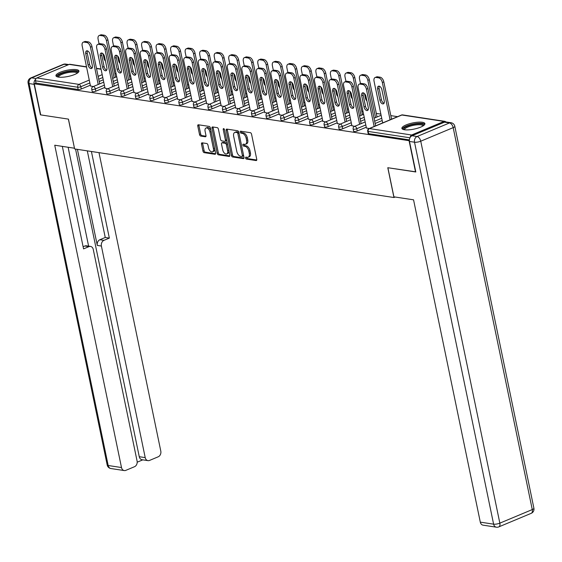 <?xml version="1.0" encoding="UTF-8"?>
<svg xmlns="http://www.w3.org/2000/svg" width="562" height="562" viewBox="0 0 562 562"><rect width="100%" height="100%" fill="white"/><g stroke="black" fill="none" stroke-linecap="round" stroke-linejoin="round"><path stroke-width="0.84" d="M245.573 158.006A1.033 0.583 -112.7 0 0 246.409 159.081L256.124 160.556A1.475 0.836 -112.7 0 0 256.405 160.528A1.475 0.836 -112.7 0 0 256.75 159.299L251.551 134.213A1.475 0.836 -112.7 0 0 250.35 132.681L240.641 131.206A1.033 0.583 -112.7 0 0 240.445 131.227A1.033 0.583 -112.7 0 0 240.199 132.084A1.033 0.583 -112.7 0 0 241.042 133.159L242.299 133.349A4.728 2.669 -112.7 0 1 246.149 138.252L246.578 140.345A4.728 2.669 -112.7 0 1 245.482 144.258A4.728 2.669 -112.7 0 1 244.582 144.357L243.325 144.167A1.033 0.583 -112.7 0 0 243.128 144.188A1.033 0.583 -112.7 0 0 242.882 145.045A1.033 0.583 -112.7 0 0 243.725 146.12L244.983 146.31A4.728 2.669 -112.7 0 1 248.833 151.213L249.268 153.307A4.728 2.669 -112.7 0 1 248.165 157.22A4.728 2.669 -112.7 0 1 247.266 157.318L246.008 157.128A1.033 0.583 -112.7 0 0 245.812 157.149A1.033 0.583 -112.7 0 0 245.573 158.006M246.683 157.234A1.033 0.583 -112.7 0 0 246.718 157.529A1.033 0.583 -112.7 0 0 247.561 158.596L256.764 160.001M241.316 131.304A1.033 0.583 -112.7 0 0 241.351 131.606A1.033 0.583 -112.7 0 0 242.187 132.674L243.444 132.871L242.299 133.349M243.999 144.272A1.033 0.583 -112.7 0 0 244.034 144.567A1.033 0.583 -112.7 0 0 244.87 145.635L246.128 145.832L244.983 146.31M58.504 77.113A11.739 3.154 -11.7 0 0 71.599 75.575A11.739 3.154 -11.7 0 0 78.94 70.995A11.739 3.154 -11.7 0 0 76.383 69.632A11.739 3.154 -11.7 0 0 63.288 71.17A11.739 3.154 -11.7 0 0 55.947 75.758A11.739 3.154 -11.7 0 0 58.504 77.113M404.464 129.759A11.739 3.154 -11.7 0 0 417.552 128.22A11.739 3.154 -11.7 0 0 424.9 123.64A11.739 3.154 -11.7 0 0 422.336 122.277A11.739 3.154 -11.7 0 0 409.248 123.816A11.739 3.154 -11.7 0 0 401.9 128.403A11.739 3.154 -11.7 0 0 404.464 129.759M202.137 142.825A1.475 0.836 -112.7 0 0 201.856 142.853A1.475 0.836 -112.7 0 0 201.512 144.083L202.966 151.115A1.475 0.836 -112.7 0 0 204.168 152.653L214.951 154.29A1.475 0.836 -112.7 0 0 215.232 154.262A1.475 0.836 -112.7 0 0 215.576 153.04L210.385 127.953A1.475 0.836 -112.7 0 0 209.183 126.415L198.4 124.778A1.475 0.836 -112.7 0 0 198.112 124.806A1.475 0.836 -112.7 0 0 197.775 126.029L199.531 134.536A1.475 0.836 -112.7 0 0 200.732 136.067L205.348 136.77A1.475 0.836 -112.7 0 0 205.629 136.735A1.475 0.836 -112.7 0 0 205.973 135.512L205.102 131.297A3.955 2.234 -112.7 0 1 206.022 128.024A3.955 2.234 -112.7 0 1 209.991 132.042L213.412 148.558A3.955 2.234 -112.7 0 1 212.492 151.831A3.955 2.234 -112.7 0 1 208.523 147.813L207.954 145.059A1.475 0.836 -112.7 0 0 206.753 143.528L202.137 142.825M415.782 171.832L387.787 167.715L393.962 197.529L74.634 148.937L68.459 119.123L40.717 114.901L34.275 83.801L409.389 140.718M415.529 171.937L409.094 140.837M231.389 155.442A1.475 0.836 -112.7 0 0 232.591 156.974L243.374 158.617A1.475 0.836 -112.7 0 0 243.655 158.582A1.475 0.836 -112.7 0 0 243.999 157.36L238.801 132.274A1.475 0.836 -112.7 0 0 237.6 130.742L226.816 129.098A1.475 0.836 -112.7 0 0 226.535 129.134A1.475 0.836 -112.7 0 0 226.191 130.356L231.389 155.442L232.535 154.964A1.475 0.836 -112.7 0 0 233.736 156.496L244.013 158.062M229.163 156.454L218.379 154.81A1.475 0.836 -112.7 0 1 217.178 153.278L211.979 128.192A1.475 0.836 -112.7 0 1 212.324 126.97A1.475 0.836 -112.7 0 1 212.605 126.942L217.22 127.644A1.475 0.836 -112.7 0 1 218.421 129.176L220.529 139.348A1.475 0.836 -112.7 0 0 221.737 140.879L224.793 141.35A1.475 0.836 -112.7 0 0 225.074 141.315A1.475 0.836 -112.7 0 0 225.418 140.093L223.226 129.499A1.033 0.583 -112.7 0 1 223.465 128.642A1.033 0.583 -112.7 0 1 224.505 129.696L229.788 155.196A1.475 0.836 -112.7 0 1 229.444 156.426A1.475 0.836 -112.7 0 1 229.163 156.454L229.661 156.243M393.962 197.529L395.17 197.023M445.821 121.954A2.255 1.763 98.7 0 0 444.823 121.329A2.255 1.763 98.7 0 0 444.043 121.427L411.616 134.999A2.255 1.763 98.7 0 0 410.288 137.269M409.979 137.795L368.166 131.431L368.637 133.7L409.396 139.903M34.275 83.801L35.989 83.085L35.525 80.809A2.255 1.763 -81.3 0 1 36.797 77.963L69.224 64.391A2.255 1.763 -81.3 0 1 70.004 64.293L86.506 66.801M114.873 73.643L116.095 73.826M129.4 75.849L130.616 76.039M143.921 78.062L145.144 78.244M158.449 80.275L159.664 80.457M172.97 82.481L174.192 82.67M187.49 84.693L188.713 84.876M202.018 86.899L203.24 87.089M216.539 89.112L217.761 89.295M231.066 91.318L232.282 91.508M245.587 93.531L246.809 93.721M260.108 95.744L261.33 95.926M274.635 97.95L275.858 98.139M289.156 100.162L290.378 100.345M303.684 102.368L304.899 102.558M318.204 104.581L319.427 104.771M332.732 106.794L333.947 106.977M347.253 109L348.475 109.19M361.773 111.213L362.996 111.395M376.301 113.419L380.867 114.114M390.822 115.632L397.601 116.664M366.424 127.96L369.185 128.558M95.807 91.206A2.255 0.604 168.3 0 1 92.688 91.711A2.255 0.604 168.3 0 1 92.196 91.451L91.725 89.175A2.255 0.604 168.3 0 0 92.217 89.442A2.255 0.604 -11.7 0 0 95.336 88.929L95.807 91.206L104.848 87.419M117.788 82.003L113.721 83.71M103.267 79.797L99.193 81.497M90.32 85.213L81.279 88.993A2.255 0.604 168.3 0 1 78.167 89.499L77.697 87.229L35.525 80.809M35.989 83.085L78.167 89.499M368.637 133.7A2.255 0.604 168.3 0 1 368.145 133.44L367.674 131.171A2.255 0.604 168.3 0 0 368.166 131.431A2.255 1.763 98.7 0 1 369.445 128.579L411.616 134.999M105.003 88.178L107.764 88.775M124.855 95.624A2.255 0.604 168.3 0 1 121.736 96.13A2.255 0.604 168.3 0 1 121.244 95.87L120.774 93.601A2.255 0.604 168.3 0 0 121.266 93.861A2.255 0.604 -11.7 0 0 124.385 93.355L124.855 95.624L133.889 91.845M146.837 86.422L142.769 88.129M134.051 92.597L136.812 93.194M153.897 100.043A2.255 0.604 168.3 0 1 150.785 100.549A2.255 0.604 168.3 0 1 150.293 100.289L149.822 98.02A2.255 0.604 168.3 0 0 150.314 98.28A2.255 0.604 -11.7 0 0 153.426 97.774L153.897 100.043L162.938 96.264M175.885 90.847L171.81 92.547M163.099 97.022L165.86 97.612M182.945 104.462A2.255 0.604 168.3 0 1 179.833 104.975A2.255 0.604 168.3 0 1 179.341 104.708L178.871 102.439A2.255 0.604 168.3 0 0 179.362 102.698A2.255 0.604 -11.7 0 0 182.474 102.193L182.945 104.462L191.986 100.682M204.933 95.266L200.859 96.966M192.141 101.441L194.909 102.038M211.993 108.888A2.255 0.604 168.3 0 1 208.881 109.393A2.255 0.604 168.3 0 1 208.383 109.133L207.912 106.857A2.255 0.604 168.3 0 0 208.411 107.117A2.255 0.604 -11.7 0 0 211.523 106.611L211.993 108.888L221.035 105.101M233.975 99.685L229.907 101.385M221.189 105.86L223.95 106.457M241.042 113.306A2.255 0.604 168.3 0 1 237.923 113.812A2.255 0.604 168.3 0 1 237.431 113.552L236.96 111.276A2.255 0.604 168.3 0 0 237.452 111.543A2.255 0.604 -11.7 0 0 240.571 111.03L241.042 113.306L250.083 109.52M263.023 104.103L258.956 105.811M250.238 110.278L252.998 110.876M270.09 117.725A2.255 0.604 168.3 0 1 266.971 118.231A2.255 0.604 168.3 0 1 266.479 117.971L266.009 115.702A2.255 0.604 168.3 0 0 266.5 115.962A2.255 0.604 -11.7 0 0 269.62 115.456L270.09 117.725L279.124 113.945M292.071 108.522L288.004 110.229M279.286 114.697L282.047 115.294M299.132 122.144A2.255 0.604 168.3 0 1 296.019 122.649A2.255 0.604 168.3 0 1 295.528 122.39L295.057 120.12A2.255 0.604 168.3 0 0 295.549 120.38A2.255 0.604 -11.7 0 0 298.661 119.875L299.132 122.144L308.173 118.364M321.12 112.948L317.052 114.648M308.334 119.123L311.095 119.713M328.18 126.562A2.255 0.604 168.3 0 1 325.068 127.075A2.255 0.604 168.3 0 1 324.576 126.808L324.105 124.539A2.255 0.604 168.3 0 0 324.597 124.799A2.255 0.604 -11.7 0 0 327.709 124.293L328.18 126.562L337.221 122.783M350.168 117.367L346.094 119.067M337.376 123.542L340.143 124.139M357.228 130.988A2.255 0.604 168.3 0 1 354.116 131.494A2.255 0.604 168.3 0 1 353.624 131.234L353.154 128.958A2.255 0.604 168.3 0 0 353.646 129.218A2.255 0.604 -11.7 0 0 356.758 128.712L357.228 130.988L366.269 127.202M382.195 120.535L375.142 123.485M351.903 125.748L354.664 126.345M342.708 128.775A2.255 0.604 168.3 0 1 339.589 129.281A2.255 0.604 168.3 0 1 339.097 129.021L338.626 126.752A2.255 0.604 168.3 0 0 339.118 127.012A2.255 0.604 -11.7 0 0 342.237 126.506L342.708 128.775L351.742 124.996M364.689 119.573L360.621 121.28M322.855 121.329L325.616 121.926M313.659 124.357A2.255 0.604 168.3 0 1 310.54 124.862A2.255 0.604 168.3 0 1 310.048 124.602L309.578 122.326A2.255 0.604 168.3 0 0 310.069 122.593A2.255 0.604 -11.7 0 0 313.189 122.08L313.659 124.357L322.7 120.57M335.64 115.154L331.573 116.861M293.807 116.91L296.567 117.507M284.611 119.938A2.255 0.604 168.3 0 1 281.499 120.444A2.255 0.604 168.3 0 1 281 120.184L280.536 117.908A2.255 0.604 168.3 0 0 281.028 118.168A2.255 0.604 -11.7 0 0 284.14 117.662L284.611 119.938L293.652 116.151M306.592 110.735L302.525 112.435M264.758 112.491L267.526 113.088M255.562 115.512A2.255 0.604 168.3 0 1 252.45 116.025A2.255 0.604 168.3 0 1 251.959 115.758L251.488 113.489A2.255 0.604 168.3 0 0 251.98 113.749A2.255 0.604 -11.7 0 0 255.092 113.243L255.562 115.512L264.604 111.733M277.551 106.316L273.476 108.016M235.717 108.073L238.478 108.663M226.514 111.093A2.255 0.604 168.3 0 1 223.402 111.599A2.255 0.604 168.3 0 1 222.91 111.339L222.44 109.07A2.255 0.604 168.3 0 0 222.931 109.33A2.255 0.604 -11.7 0 0 226.043 108.824L226.514 111.093L235.555 107.314M248.502 101.898L244.428 103.598M206.668 103.647L209.429 104.244M197.473 106.675A2.255 0.604 168.3 0 1 194.354 107.18A2.255 0.604 168.3 0 1 193.862 106.92L193.391 104.651A2.255 0.604 168.3 0 0 193.883 104.911A2.255 0.604 -11.7 0 0 197.002 104.406L197.473 106.675L206.507 102.895M219.454 97.472L215.387 99.179M177.62 99.228L180.381 99.825M168.424 102.256A2.255 0.604 168.3 0 1 165.305 102.762A2.255 0.604 168.3 0 1 164.814 102.502L164.343 100.226A2.255 0.604 168.3 0 0 164.835 100.493A2.255 0.604 -11.7 0 0 167.954 99.98L168.424 102.256L177.466 98.469M190.406 93.053L186.338 94.76M148.572 94.809L151.333 95.407M139.376 97.837A2.255 0.604 168.3 0 1 136.264 98.343A2.255 0.604 168.3 0 1 135.765 98.083L135.294 95.807A2.255 0.604 168.3 0 0 135.793 96.067A2.255 0.604 -11.7 0 0 138.905 95.561L139.376 97.837L148.417 94.051M161.357 88.634L157.29 90.334M119.523 90.391L122.291 90.988M110.328 93.411A2.255 0.604 168.3 0 1 107.216 93.924A2.255 0.604 168.3 0 1 106.724 93.657L106.253 91.388A2.255 0.604 168.3 0 0 106.745 91.648A2.255 0.604 -11.7 0 0 109.857 91.142L110.328 93.411L119.369 89.632M132.316 84.216L128.241 85.916M90.482 85.972L93.243 86.562M248.165 157.22L249.31 156.742A4.728 2.669 -112.7 0 0 250.413 152.822L249.268 153.307M246.128 145.832A4.728 2.669 -112.7 0 1 249.978 150.735L250.413 152.822M245.482 144.258L246.627 143.781A4.728 2.669 -112.7 0 0 247.73 139.861L246.578 140.345M243.444 132.871A4.728 2.669 -112.7 0 1 247.294 137.774L247.73 139.861M227.322 129.176A1.475 0.836 -112.7 0 0 227.336 129.878L232.535 154.964M241.962 156.51A1.033 0.583 -112.7 0 0 242.159 156.489A1.033 0.583 -112.7 0 0 242.405 155.632L237.838 133.615A1.033 0.583 -112.7 0 0 237.002 132.541L235.675 132.337A4.728 2.669 -112.7 0 0 234.775 132.435A4.728 2.669 -112.7 0 0 233.673 136.355L236.792 151.403A4.728 2.669 -112.7 0 0 240.641 156.313L241.962 156.51M243.107 156.032A1.033 0.583 -112.7 0 0 243.304 156.011A1.033 0.583 -112.7 0 0 243.571 155.288M238.955 132.997A1.033 0.583 -112.7 0 0 238.148 132.063L237.002 132.541M234.775 132.435L235.921 131.958A4.728 2.669 -112.7 0 1 236.82 131.859L238.148 132.063M229.809 155.899L219.524 154.332L218.379 154.81M213.11 127.012A1.475 0.836 -112.7 0 0 213.131 127.715L218.323 152.801A1.475 0.836 -112.7 0 0 219.524 154.332M225.938 140.865A1.475 0.836 -112.7 0 0 226.226 140.837A1.475 0.836 -112.7 0 0 226.591 139.776M222.721 149.906A3.955 2.234 -112.7 0 0 226.69 153.925A3.955 2.234 -112.7 0 0 227.61 150.651L226.402 144.827A1.475 0.836 -112.7 0 0 225.2 143.296L222.138 142.832A1.475 0.836 -112.7 0 0 221.857 142.86A1.475 0.836 -112.7 0 0 221.512 144.09L222.721 149.906M226.69 153.925L227.835 153.447A3.955 2.234 -112.7 0 0 228.804 150.433M227.505 144.188A1.475 0.836 -112.7 0 0 226.345 142.818L225.2 143.296M222.784 142.565A1.475 0.836 -112.7 0 1 223.002 142.383A1.475 0.836 -112.7 0 1 223.283 142.355L226.345 142.818M212.492 151.831L213.637 151.354A3.955 2.234 -112.7 0 0 214.607 148.34M211.073 131.297A3.955 2.234 -112.7 0 0 207.167 127.546L206.022 128.024M198.899 124.855A1.475 0.836 -112.7 0 0 198.92 125.551L200.676 134.051A1.475 0.836 -112.7 0 0 201.884 135.59L205.994 136.215M202.636 142.903A1.475 0.836 -112.7 0 0 202.657 143.598L204.111 150.637A1.475 0.836 -112.7 0 0 205.313 152.169L215.597 153.735M384.225 100.956L381.907 89.744A3.463 1.953 -112.7 0 0 378.423 86.218A3.463 1.953 -112.7 0 0 377.622 89.091L379.947 100.303A3.463 1.953 -112.7 0 0 383.424 103.83A3.463 1.953 -112.7 0 0 384.225 100.956M390.07 119.818L382.35 82.523A4.517 2.55 -112.7 0 0 378.669 77.837L375.971 77.423A4.517 2.55 -112.7 0 0 375.114 77.521A4.517 2.55 -112.7 0 0 374.06 81.258L382.687 122.909M391.559 119.193L383.839 81.897L382.35 82.523M378.669 77.837L380.158 77.212L377.46 76.804L375.971 77.423M379.287 86.197A3.463 1.953 -112.7 0 0 379.111 88.466L381.436 99.685A3.463 1.953 -112.7 0 0 384.05 103.232M380.158 77.212A4.517 2.55 67.3 0 1 383.839 81.897M375.114 77.521L376.603 76.896A4.517 2.55 67.3 0 1 377.46 76.804M368.124 109.892A3.463 1.953 67.3 0 1 365.504 106.351L363.185 95.133A3.463 1.953 67.3 0 1 363.361 92.856M361.535 83.464L360.045 84.089A4.517 2.55 -112.7 0 0 359.181 84.181L360.671 83.562A4.517 2.55 67.3 0 1 361.535 83.464L364.232 83.879A4.517 2.55 67.3 0 1 367.913 88.564L366.417 89.182L374.144 126.478M375.634 125.86L367.913 88.564M366.466 128.143L358.135 87.925A4.517 2.55 -112.7 0 1 359.181 84.181M360.045 84.089L362.743 84.504L364.232 83.879M365.974 96.404L368.3 107.623A3.463 1.953 67.3 0 1 367.499 110.489A3.463 1.953 67.3 0 1 364.014 106.97L361.696 95.758A3.463 1.953 67.3 0 1 362.497 92.885A3.463 1.953 67.3 0 1 365.974 96.404M366.417 89.182A4.517 2.55 -112.7 0 0 362.743 84.504M403.952 129.667A10.158 2.733 168.3 0 1 403.797 129.478A10.158 2.733 168.3 0 1 412.058 124.708A10.158 2.733 168.3 0 1 423.474 124.827A10.158 2.733 168.3 0 1 423.523 125.614M422.996 125.958L422.996 125.958A9.406 2.529 -11.7 0 0 422.891 125.712A9.406 2.529 -11.7 0 0 412.796 125.488A9.406 2.529 -11.7 0 0 404.57 129.773L404.57 129.773M424.795 124.307A11.669 3.133 -11.7 0 0 413 124.083A11.669 3.133 -11.7 0 0 402.266 128.972M57.998 77.022A10.158 2.733 168.3 0 1 61.089 73.685A10.158 2.733 168.3 0 1 71.234 71.226A10.158 2.733 168.3 0 1 77.563 72.969M77.036 73.313L77.036 73.313A9.406 2.529 -11.7 0 0 71.121 72.182A9.406 2.529 -11.7 0 0 58.61 77.127L58.61 77.127M78.835 71.662A11.669 3.133 -11.7 0 0 71.76 70.742A11.669 3.133 -11.7 0 0 56.312 76.327M393.906 196.833L413.555 199.826L480.299 522.14L493.612 524.163L414.517 142.214L409.487 141.448L415.81 171.979L387.878 167.729L393.906 196.833M444.472 122.179L412.044 135.751L417.074 136.517L449.495 122.945L444.472 122.179A4.517 3.527 -81.3 0 1 446.031 121.975L451.061 122.741A4.517 3.527 98.7 0 0 449.495 122.945A4.517 2.55 -112.7 0 1 453.176 127.63L420.748 141.203L499.843 523.152L532.27 509.579L453.176 127.63A4.517 1.215 -11.7 0 0 454.806 126.288A4.517 4.517 0 0 0 451.061 122.741M531.223 513.324A4.517 4.517 0 0 0 533.9 508.238A4.517 1.215 -11.7 0 1 532.27 509.579A4.517 2.55 67.3 0 1 531.223 513.324L498.796 526.889A4.517 2.55 -112.7 0 0 499.843 523.152A4.517 1.215 -11.7 0 1 493.612 524.163A4.517 3.527 98.7 0 0 496.372 527.191L483.06 525.161A4.517 3.527 -81.3 0 1 480.299 522.14M409.487 141.448A4.517 3.527 -81.3 0 1 412.044 135.751M35.631 79.298A4.517 3.527 98.7 0 0 34.113 84.328L40.436 114.859L68.367 119.109L74.472 148.178M74.395 148.213L54.746 145.221L121.497 467.535A4.517 3.527 98.7 0 0 124.251 470.563A4.517 3.527 98.7 0 0 125.818 470.359L134.522 466.713A4.517 3.527 98.7 0 0 137.079 461.016L93.264 249.451A4.517 3.527 98.7 0 0 90.51 246.43A4.517 3.527 98.7 0 0 88.944 246.634L84.848 246.008A4.517 3.527 -81.3 0 1 86.415 245.805L90.51 246.43M62.333 146.38L83.562 248.889L88.944 246.634M147.975 460.636L142.01 459.73A4.517 3.527 -81.3 0 1 139.257 456.702L145.214 457.616A4.517 3.527 98.7 0 0 147.975 460.636A4.517 3.527 98.7 0 0 149.534 460.433L158.238 456.787A4.517 3.527 98.7 0 0 160.795 451.089L98.989 152.646M137.191 462.196L142.797 459.849M103.956 240.353A4.517 3.527 98.7 0 0 101.399 246.051L97.303 245.425A4.517 3.527 -81.3 0 1 99.86 239.728L103.956 240.353L109.344 238.098L91.409 151.487M145.214 457.616L101.399 246.051M68.135 147.258L88.613 246.142M97.303 245.425L77.408 149.359M139.257 456.702L75.547 149.078M99.86 239.728L105.249 237.473L87.307 150.869M105.249 237.473L109.344 238.098M83.113 246.732L84.848 246.008M364.485 93.566L365.419 98.097A3.463 1.953 -112.7 0 0 366.916 100.935M366.635 85.649A3.463 1.953 -112.7 0 0 364.478 83.928M375.549 117.606L367.822 80.31A4.517 2.55 -112.7 0 0 364.148 75.624L361.45 75.217A4.517 2.55 -112.7 0 0 360.586 75.308A4.517 2.55 -112.7 0 0 359.54 79.052L360.488 83.64M377.039 116.98L369.311 79.685L367.822 80.31M364.148 75.624L365.637 74.999L362.94 74.591L361.45 75.217M365.637 74.999A4.517 2.55 67.3 0 1 369.311 79.685M360.586 75.308L362.076 74.683A4.517 2.55 67.3 0 1 362.94 74.591M349.957 91.353L350.899 95.884A3.463 1.953 -112.7 0 0 352.395 98.729M352.114 83.436A3.463 1.953 -112.7 0 0 349.95 81.722M361.022 115.4L353.301 78.097A4.517 2.55 -112.7 0 0 349.627 73.418L346.923 73.004A4.517 2.55 -112.7 0 0 346.066 73.095A4.517 2.55 -112.7 0 0 345.012 76.839L345.967 81.427M362.511 114.774L354.791 77.479L353.301 78.097M349.627 73.418L351.117 72.793L348.412 72.379L346.923 73.004M351.117 72.793A4.517 2.55 67.3 0 1 354.791 77.479M346.066 73.095L347.555 72.477A4.517 2.55 67.3 0 1 348.412 72.379M335.437 89.147L336.371 93.678A3.463 1.953 -112.7 0 0 337.867 96.516M337.586 81.23A3.463 1.953 -112.7 0 0 335.43 79.509M346.501 113.187L338.774 75.891A4.517 2.55 -112.7 0 0 335.1 71.205L332.402 70.798A4.517 2.55 -112.7 0 0 331.538 70.889A4.517 2.55 -112.7 0 0 330.491 74.627L331.44 79.221M347.99 112.562L340.263 75.266L338.774 75.891M335.1 71.205L336.589 70.58L333.891 70.173L332.402 70.798M336.589 70.58A4.517 2.55 67.3 0 1 340.263 75.266M331.538 70.889L333.027 70.264A4.517 2.55 67.3 0 1 333.891 70.173M320.909 86.934L321.85 91.465A3.463 1.953 -112.7 0 0 323.347 94.311M323.066 79.017A3.463 1.953 -112.7 0 0 320.902 77.296M331.973 110.974L324.253 73.678A4.517 2.55 -112.7 0 0 320.579 68.993L317.881 68.585A4.517 2.55 -112.7 0 0 317.017 68.676A4.517 2.55 -112.7 0 0 315.97 72.421L316.919 77.008M333.463 110.356L325.742 73.06L324.253 73.678M320.579 68.993L322.068 68.374L319.371 67.96L317.881 68.585M322.068 68.374A4.517 2.55 67.3 0 1 325.742 73.06M317.017 68.676L318.506 68.058A4.517 2.55 67.3 0 1 319.371 67.96M306.388 84.721L307.33 89.253A3.463 1.953 -112.7 0 0 308.819 92.098M308.538 76.804A3.463 1.953 -112.7 0 0 306.381 75.09M317.453 108.768L309.732 71.472A4.517 2.55 -112.7 0 0 306.051 66.787L303.354 66.372A4.517 2.55 -112.7 0 0 302.497 66.471A4.517 2.55 -112.7 0 0 301.443 70.208L302.391 74.795M318.942 108.143L311.222 70.847L309.732 71.472M306.051 66.787L307.54 66.161L304.843 65.754L303.354 66.372M307.54 66.161A4.517 2.55 67.3 0 1 311.222 70.847M302.497 66.471L303.986 65.845A4.517 2.55 67.3 0 1 304.843 65.754M353.596 107.686A3.463 1.953 67.3 0 1 350.983 104.139L348.658 92.92A3.463 1.953 67.3 0 1 348.84 90.651M347.014 81.258L345.525 81.876A4.517 2.55 -112.7 0 0 344.661 81.975L346.15 81.35A4.517 2.55 67.3 0 1 347.014 81.258L349.712 81.666A4.517 2.55 67.3 0 1 353.386 86.351L351.896 86.977L359.624 124.272M361.113 123.647L353.386 86.351M351.938 125.93L343.614 85.712A4.517 2.55 -112.7 0 1 344.661 81.975M345.525 81.876L348.222 82.291L349.712 81.666M351.454 94.198L353.779 105.41A3.463 1.953 67.3 0 1 352.971 108.283A3.463 1.953 67.3 0 1 349.494 104.764L347.168 93.545A3.463 1.953 67.3 0 1 347.976 90.679A3.463 1.953 67.3 0 1 351.454 94.198M351.896 86.977A4.517 2.55 -112.7 0 0 348.222 82.291M339.076 105.473A3.463 1.953 67.3 0 1 336.462 101.926L334.137 90.714A3.463 1.953 67.3 0 1 334.313 88.438M332.486 79.045L330.997 79.671A4.517 2.55 -112.7 0 0 330.14 79.762L331.629 79.137A4.517 2.55 67.3 0 1 332.486 79.045L335.191 79.46A4.517 2.55 67.3 0 1 338.865 84.138L337.376 84.764L345.096 122.059M346.585 121.441L338.865 84.138M337.418 123.717L329.086 83.506A4.517 2.55 -112.7 0 1 330.14 79.762M330.997 79.671L333.702 80.078L335.191 79.46M336.933 91.985L339.251 103.204A3.463 1.953 67.3 0 1 338.45 106.07A3.463 1.953 67.3 0 1 334.973 102.551L332.648 91.332A3.463 1.953 67.3 0 1 333.456 88.466A3.463 1.953 67.3 0 1 336.933 91.985M337.376 84.764A4.517 2.55 -112.7 0 0 333.702 80.078M324.548 103.267A3.463 1.953 67.3 0 1 321.935 99.72L319.616 88.501A3.463 1.953 67.3 0 1 319.792 86.232M317.966 76.839L316.476 77.458A4.517 2.55 -112.7 0 0 315.612 77.556L317.101 76.931A4.517 2.55 67.3 0 1 317.966 76.839L320.663 77.247A4.517 2.55 67.3 0 1 324.337 81.933L322.848 82.558L330.575 119.854M332.065 119.228L324.337 81.933M322.89 121.511L314.565 81.293A4.517 2.55 -112.7 0 1 315.612 77.556M316.476 77.458L319.174 77.872L320.663 77.247M322.405 89.772L324.731 100.991A3.463 1.953 67.3 0 1 323.923 103.858A3.463 1.953 67.3 0 1 320.445 100.338L318.127 89.126A3.463 1.953 67.3 0 1 318.928 86.253A3.463 1.953 67.3 0 1 322.405 89.772M322.848 82.558A4.517 2.55 -112.7 0 0 319.174 77.872M310.027 101.055A3.463 1.953 67.3 0 1 307.414 97.507L305.089 86.288A3.463 1.953 67.3 0 1 305.271 84.019M303.438 74.627L301.949 75.252A4.517 2.55 -112.7 0 0 301.091 75.343L302.581 74.718A4.517 2.55 67.3 0 1 303.438 74.627L306.142 75.034A4.517 2.55 67.3 0 1 309.817 79.72L308.327 80.345L316.048 117.641M317.537 117.015L309.817 79.72M308.369 119.299L300.038 79.087A4.517 2.55 -112.7 0 1 301.091 75.343M301.949 75.252L304.653 75.659L306.142 75.034M307.885 87.567L310.203 98.786A3.463 1.953 67.3 0 1 309.402 101.652A3.463 1.953 67.3 0 1 305.925 98.132L303.599 86.913A3.463 1.953 67.3 0 1 304.407 84.047A3.463 1.953 67.3 0 1 307.885 87.567M308.327 80.345A4.517 2.55 -112.7 0 0 304.653 75.659M295.507 98.842A3.463 1.953 67.3 0 1 292.886 95.301L290.568 84.082A3.463 1.953 67.3 0 1 290.744 81.806M288.917 72.414L287.428 73.039A4.517 2.55 -112.7 0 0 286.564 73.13L288.053 72.512A4.517 2.55 67.3 0 1 288.917 72.414L291.615 72.828A4.517 2.55 67.3 0 1 295.289 77.514L293.8 78.132L301.527 115.428M303.016 114.81L295.289 77.514M293.849 117.093L285.517 76.875A4.517 2.55 -112.7 0 1 286.564 73.13M287.428 73.039L290.125 73.453L291.615 72.828M293.357 85.354L295.682 96.573A3.463 1.953 67.3 0 1 294.874 99.439A3.463 1.953 67.3 0 1 291.397 95.919L289.079 84.707A3.463 1.953 67.3 0 1 289.88 81.834A3.463 1.953 67.3 0 1 293.357 85.354M293.8 78.132A4.517 2.55 -112.7 0 0 290.125 73.453M291.868 82.516L292.802 87.047A3.463 1.953 -112.7 0 0 294.298 89.885M294.017 74.598A3.463 1.953 -112.7 0 0 291.861 72.877M302.932 106.555L295.205 69.259A4.517 2.55 -112.7 0 0 291.53 64.574L288.833 64.166A4.517 2.55 -112.7 0 0 287.969 64.258A4.517 2.55 -112.7 0 0 286.922 68.002L287.87 72.589M304.421 105.93L296.694 68.634L295.205 69.259M291.53 64.574L293.02 63.949L290.322 63.541L288.833 64.166M293.02 63.949A4.517 2.55 67.3 0 1 296.694 68.634M287.969 64.258L289.458 63.632A4.517 2.55 67.3 0 1 290.322 63.541M280.979 96.636A3.463 1.953 67.3 0 1 278.366 93.088L276.04 81.869A3.463 1.953 67.3 0 1 276.223 79.6M274.397 70.208L272.907 70.826A4.517 2.55 -112.7 0 0 272.043 70.924L273.532 70.299A4.517 2.55 67.3 0 1 274.397 70.208L277.094 70.615A4.517 2.55 67.3 0 1 280.768 75.301L279.279 75.926L287.006 113.222M288.496 112.597L280.768 75.301M279.321 114.88L270.996 74.662A4.517 2.55 -112.7 0 1 272.043 70.924M272.907 70.826L275.605 71.241L277.094 70.615M278.836 83.148L281.162 94.36A3.463 1.953 67.3 0 1 280.354 97.233A3.463 1.953 67.3 0 1 276.876 93.714L274.551 82.495A3.463 1.953 67.3 0 1 275.359 79.628A3.463 1.953 67.3 0 1 278.836 83.148M279.279 75.926A4.517 2.55 -112.7 0 0 275.605 71.241M277.34 80.303L278.281 84.834A3.463 1.953 -112.7 0 0 279.778 87.679M279.497 72.386A3.463 1.953 -112.7 0 0 277.333 70.671M288.404 104.349L280.684 67.047A4.517 2.55 -112.7 0 0 277.01 62.368L274.305 61.953A4.517 2.55 -112.7 0 0 273.448 62.045A4.517 2.55 -112.7 0 0 272.394 65.789L273.35 70.376M289.894 103.724L282.173 66.428L280.684 67.047M277.01 62.368L278.499 61.743L275.794 61.328L274.305 61.953M278.499 61.743A4.517 2.55 67.3 0 1 282.173 66.428M273.448 62.045L274.937 61.427A4.517 2.55 67.3 0 1 275.794 61.328M266.458 94.423A3.463 1.953 67.3 0 1 263.845 90.875L261.52 79.663A3.463 1.953 67.3 0 1 261.695 77.387M259.869 67.995L258.38 68.62A4.517 2.55 -112.7 0 0 257.522 68.712L259.012 68.086A4.517 2.55 67.3 0 1 259.869 67.995L262.573 68.409A4.517 2.55 67.3 0 1 266.248 73.088L264.758 73.713L272.479 111.009M273.968 110.391L266.248 73.088M264.8 112.667L256.469 72.456A4.517 2.55 -112.7 0 1 257.522 68.712M258.38 68.62L261.084 69.028L262.573 68.409M264.316 80.935L266.634 92.154A3.463 1.953 67.3 0 1 265.833 95.02A3.463 1.953 67.3 0 1 262.356 91.501L260.03 80.282A3.463 1.953 67.3 0 1 260.831 77.416A3.463 1.953 67.3 0 1 264.316 80.935M264.758 73.713A4.517 2.55 -112.7 0 0 261.084 69.028M262.819 78.097L263.754 82.628A3.463 1.953 -112.7 0 0 265.25 85.466M264.969 70.18A3.463 1.953 -112.7 0 0 262.812 68.459M273.884 102.136L266.156 64.841A4.517 2.55 -112.7 0 0 262.482 60.155L259.785 59.748A4.517 2.55 -112.7 0 0 258.92 59.839A4.517 2.55 -112.7 0 0 257.874 63.576L258.822 68.171M275.373 101.511L267.645 64.216L266.156 64.841M262.482 60.155L263.971 59.53L261.274 59.122L259.785 59.748M263.971 59.53A4.517 2.55 67.3 0 1 267.645 64.216M258.92 59.839L260.41 59.214A4.517 2.55 67.3 0 1 261.274 59.122M251.931 92.217A3.463 1.953 67.3 0 1 249.317 88.67L246.999 77.451A3.463 1.953 67.3 0 1 247.175 75.182M245.348 65.789L243.859 66.407A4.517 2.55 -112.7 0 0 242.995 66.506L244.484 65.88A4.517 2.55 67.3 0 1 245.348 65.789L248.046 66.197A4.517 2.55 67.3 0 1 251.72 70.882L250.231 71.507L257.958 108.803M259.447 108.178L251.72 70.882M250.273 110.461L241.948 70.243A4.517 2.55 -112.7 0 1 242.995 66.506M243.859 66.407L246.556 66.822L248.046 66.197M249.788 78.722L252.113 89.941A3.463 1.953 67.3 0 1 251.305 92.807A3.463 1.953 67.3 0 1 247.828 89.288L245.51 78.076A3.463 1.953 67.3 0 1 246.311 75.203A3.463 1.953 67.3 0 1 249.788 78.722M250.231 71.507A4.517 2.55 -112.7 0 0 246.556 66.822M248.292 75.884L249.233 80.415A3.463 1.953 -112.7 0 0 250.729 83.26M250.448 67.967A3.463 1.953 -112.7 0 0 248.285 66.246M259.356 99.924L251.636 62.628A4.517 2.55 -112.7 0 0 247.961 57.942L245.257 57.535A4.517 2.55 -112.7 0 0 244.4 57.626A4.517 2.55 -112.7 0 0 243.346 61.37L244.301 65.958M260.845 99.305L253.125 62.01L251.636 62.628M247.961 57.942L249.451 57.324L246.753 56.91L245.257 57.535M249.451 57.324A4.517 2.55 67.3 0 1 253.125 62.01M244.4 57.626L245.889 57.008A4.517 2.55 67.3 0 1 246.753 56.91M237.41 90.004A3.463 1.953 67.3 0 1 234.797 86.457L232.471 75.238A3.463 1.953 67.3 0 1 232.654 72.969M230.82 63.576L229.331 64.201A4.517 2.55 -112.7 0 0 228.474 64.293L229.963 63.668A4.517 2.55 67.3 0 1 230.82 63.576L233.525 63.984A4.517 2.55 67.3 0 1 237.199 68.669L235.71 69.295L243.43 106.59M244.92 105.965L237.199 68.669M235.752 108.248L227.42 68.037A4.517 2.55 -112.7 0 1 228.474 64.293M229.331 64.201L232.036 64.609L233.525 63.984M235.267 76.516L237.585 87.735A3.463 1.953 67.3 0 1 236.785 90.601A3.463 1.953 67.3 0 1 233.307 87.082L230.982 75.863A3.463 1.953 67.3 0 1 231.79 72.997A3.463 1.953 67.3 0 1 235.267 76.516M235.71 69.295A4.517 2.55 -112.7 0 0 232.036 64.609M233.771 73.671L234.712 78.202A3.463 1.953 -112.7 0 0 236.202 81.047M235.921 65.754A3.463 1.953 -112.7 0 0 233.764 64.04M244.835 97.718L237.115 60.422A4.517 2.55 -112.7 0 0 233.434 55.736L230.736 55.322A4.517 2.55 -112.7 0 0 229.872 55.42A4.517 2.55 -112.7 0 0 228.825 59.158L229.774 63.745M246.325 97.093L238.604 59.797L237.115 60.422M233.434 55.736L234.923 55.111L232.225 54.704L230.736 55.322M234.923 55.111A4.517 2.55 67.3 0 1 238.604 59.797M229.872 55.42L231.368 54.795A4.517 2.55 67.3 0 1 232.225 54.704M222.889 87.791A3.463 1.953 67.3 0 1 220.269 84.251L217.951 73.032A3.463 1.953 67.3 0 1 218.126 70.756M216.3 61.363L214.81 61.989A4.517 2.55 -112.7 0 0 213.946 62.08L215.436 61.462A4.517 2.55 67.3 0 1 216.3 61.363L218.997 61.778A4.517 2.55 67.3 0 1 222.671 66.464L221.182 67.082L228.91 104.377M230.399 103.759L222.671 66.464M221.224 106.042L212.9 65.824A4.517 2.55 -112.7 0 1 213.946 62.08M214.81 61.989L217.508 62.403L218.997 61.778M220.74 74.303L223.065 85.522A3.463 1.953 67.3 0 1 222.257 88.389A3.463 1.953 67.3 0 1 218.78 84.869L216.461 73.657A3.463 1.953 67.3 0 1 217.262 70.784A3.463 1.953 67.3 0 1 220.74 74.303M221.182 67.082A4.517 2.55 -112.7 0 0 217.508 62.403M219.25 71.465L220.185 75.996A3.463 1.953 -112.7 0 0 221.681 78.835M221.4 63.548A3.463 1.953 -112.7 0 0 219.243 61.827M230.315 95.505L222.587 58.209A4.517 2.55 -112.7 0 0 218.913 53.523L216.215 53.116A4.517 2.55 -112.7 0 0 215.351 53.207A4.517 2.55 -112.7 0 0 214.305 56.952L215.253 61.539M231.804 94.88L224.076 57.584L222.587 58.209M218.913 53.523L220.402 52.898L217.705 52.491L216.215 53.116M220.402 52.898A4.517 2.55 67.3 0 1 224.076 57.584M215.351 53.207L216.841 52.582A4.517 2.55 67.3 0 1 217.705 52.491M208.362 85.586A3.463 1.953 67.3 0 1 205.748 82.038L203.423 70.819A3.463 1.953 67.3 0 1 203.606 68.55M201.779 59.158L200.29 59.776A4.517 2.55 -112.7 0 0 199.426 59.874L200.915 59.249A4.517 2.55 67.3 0 1 201.779 59.158L204.477 59.565A4.517 2.55 67.3 0 1 208.151 64.251L206.661 64.876L214.382 102.172M215.878 101.546L208.151 64.251M206.704 103.83L198.379 63.611A4.517 2.55 -112.7 0 1 199.426 59.874M200.29 59.776L202.987 60.19L204.477 59.565M206.219 72.098L208.544 83.309A3.463 1.953 67.3 0 1 207.736 86.183A3.463 1.953 67.3 0 1 204.259 82.663L201.934 71.444A3.463 1.953 67.3 0 1 202.742 68.578A3.463 1.953 67.3 0 1 206.219 72.098M206.661 64.876A4.517 2.55 -112.7 0 0 202.987 60.19M204.723 69.252L205.664 73.784A3.463 1.953 -112.7 0 0 207.16 76.629M206.879 61.335A3.463 1.953 -112.7 0 0 204.716 59.621M215.787 93.299L208.066 55.996A4.517 2.55 -112.7 0 0 204.392 51.318L201.688 50.903A4.517 2.55 -112.7 0 0 200.831 50.994A4.517 2.55 -112.7 0 0 199.777 54.739L200.732 59.326M217.276 92.674L209.556 55.378L208.066 55.996M204.392 51.318L205.882 50.692L203.177 50.278L201.688 50.903M205.882 50.692A4.517 2.55 67.3 0 1 209.556 55.378M200.831 50.994L202.32 50.376A4.517 2.55 67.3 0 1 203.177 50.278M193.841 83.373A3.463 1.953 67.3 0 1 191.228 79.825L188.902 68.613A3.463 1.953 67.3 0 1 189.078 66.337M187.251 56.945L185.762 57.57A4.517 2.55 -112.7 0 0 184.905 57.661L186.394 57.036A4.517 2.55 67.3 0 1 187.251 56.945L189.956 57.359A4.517 2.55 67.3 0 1 193.63 62.038L192.141 62.663L199.861 99.959M201.351 99.341L193.63 62.038M192.183 101.617L183.851 61.406A4.517 2.55 -112.7 0 1 184.905 57.661M185.762 57.57L188.46 57.977L189.956 57.359M191.698 69.885L194.016 81.104A3.463 1.953 67.3 0 1 193.216 83.97A3.463 1.953 67.3 0 1 189.738 80.45L187.413 69.231A3.463 1.953 67.3 0 1 188.214 66.365A3.463 1.953 67.3 0 1 191.698 69.885M192.141 62.663A4.517 2.55 -112.7 0 0 188.46 57.977M190.202 67.047L191.136 71.578A3.463 1.953 -112.7 0 0 192.633 74.416M192.352 59.129A3.463 1.953 -112.7 0 0 190.195 57.408M201.266 91.086L193.539 53.79A4.517 2.55 -112.7 0 0 189.865 49.105L187.167 48.697A4.517 2.55 -112.7 0 0 186.303 48.789A4.517 2.55 -112.7 0 0 185.256 52.526L186.205 57.12M202.756 90.461L195.028 53.165L193.539 53.79M189.865 49.105L191.354 48.48L188.656 48.072L187.167 48.697M191.354 48.48A4.517 2.55 67.3 0 1 195.028 53.165M186.303 48.789L187.792 48.163A4.517 2.55 67.3 0 1 188.656 48.072M179.313 81.167A3.463 1.953 67.3 0 1 176.7 77.619L174.382 66.4A3.463 1.953 67.3 0 1 174.557 64.131M172.731 54.739L171.241 55.357A4.517 2.55 -112.7 0 0 170.377 55.455L171.867 54.83A4.517 2.55 67.3 0 1 172.731 54.739L175.428 55.146A4.517 2.55 67.3 0 1 179.102 59.832L177.613 60.457L185.341 97.753M186.83 97.128L179.102 59.832M177.655 99.411L169.331 59.193A4.517 2.55 -112.7 0 1 170.377 55.455M171.241 55.357L173.939 55.771L175.428 55.146M177.171 67.672L179.496 78.891A3.463 1.953 67.3 0 1 178.688 81.757A3.463 1.953 67.3 0 1 175.211 78.237L172.892 67.026A3.463 1.953 67.3 0 1 173.693 64.152A3.463 1.953 67.3 0 1 177.171 67.672M177.613 60.457A4.517 2.55 -112.7 0 0 173.939 55.771M175.674 64.834L176.616 69.365A3.463 1.953 -112.7 0 0 178.112 72.21M177.831 56.917A3.463 1.953 -112.7 0 0 175.667 55.195M186.739 88.873L179.018 51.578A4.517 2.55 -112.7 0 0 175.344 46.892L172.639 46.484A4.517 2.55 -112.7 0 0 171.782 46.576A4.517 2.55 -112.7 0 0 170.729 50.32L171.684 54.907M188.228 88.255L180.507 50.959L179.018 51.578M175.344 46.892L176.833 46.274L174.129 45.859L172.639 46.484M176.833 46.274A4.517 2.55 67.3 0 1 180.507 50.959M171.782 46.576L173.272 45.958A4.517 2.55 67.3 0 1 174.129 45.859M164.792 78.954A3.463 1.953 67.3 0 1 162.179 75.406L159.854 64.187A3.463 1.953 67.3 0 1 160.037 61.918M158.203 52.526L156.714 53.151A4.517 2.55 -112.7 0 0 155.857 53.242L157.346 52.617A4.517 2.55 67.3 0 1 158.203 52.526L160.908 52.933A4.517 2.55 67.3 0 1 164.582 57.619L163.092 58.244L170.813 95.54M172.302 94.915L164.582 57.619M163.135 97.198L154.803 56.987A4.517 2.55 -112.7 0 1 155.857 53.242M156.714 53.151L159.418 53.559L160.908 52.933M162.65 65.466L164.968 76.685A3.463 1.953 67.3 0 1 164.167 79.551A3.463 1.953 67.3 0 1 160.69 76.032L158.365 64.813A3.463 1.953 67.3 0 1 159.172 61.946A3.463 1.953 67.3 0 1 162.65 65.466M163.092 58.244A4.517 2.55 -112.7 0 0 159.418 53.559M161.154 62.621L162.088 67.159A3.463 1.953 -112.7 0 0 163.584 69.997M163.303 54.704A3.463 1.953 -112.7 0 0 161.146 52.99M172.218 86.667L164.497 49.372A4.517 2.55 -112.7 0 0 160.816 44.686L158.119 44.272A4.517 2.55 -112.7 0 0 157.255 44.37A4.517 2.55 -112.7 0 0 156.208 48.107L157.156 52.695M173.707 86.042L165.987 48.746L164.497 49.372M160.816 44.686L162.306 44.061L159.608 43.653L158.119 44.272M162.306 44.061A4.517 2.55 67.3 0 1 165.987 48.746M157.255 44.37L158.744 43.745A4.517 2.55 67.3 0 1 159.608 43.653M150.265 76.741A3.463 1.953 67.3 0 1 147.651 73.201L145.333 61.982A3.463 1.953 67.3 0 1 145.509 59.705M143.682 50.313L142.193 50.938A4.517 2.55 -112.7 0 0 141.329 51.03L142.818 50.411A4.517 2.55 67.3 0 1 143.682 50.313L146.38 50.728A4.517 2.55 67.3 0 1 150.054 55.413L148.565 56.031L156.292 93.327M157.781 92.709L150.054 55.413M148.607 94.992L140.282 54.774A4.517 2.55 -112.7 0 1 141.329 51.03M142.193 50.938L144.891 51.353L146.38 50.728M148.122 63.253L150.447 74.472A3.463 1.953 67.3 0 1 149.64 77.338A3.463 1.953 67.3 0 1 146.162 73.819L143.844 62.607A3.463 1.953 67.3 0 1 144.645 59.734A3.463 1.953 67.3 0 1 148.122 63.253M148.565 56.031A4.517 2.55 -112.7 0 0 144.891 51.353M146.626 60.415L147.567 64.946A3.463 1.953 -112.7 0 0 149.063 67.784M148.782 52.498A3.463 1.953 -112.7 0 0 146.626 50.777M157.697 84.455L149.97 47.159A4.517 2.55 -112.7 0 0 146.296 42.473L143.598 42.066A4.517 2.55 -112.7 0 0 142.734 42.157A4.517 2.55 -112.7 0 0 141.687 45.901L142.636 50.489M159.186 83.829L151.459 46.534L149.97 47.159M146.296 42.473L147.785 41.848L145.087 41.44L143.598 42.066M147.785 41.848A4.517 2.55 67.3 0 1 151.459 46.534M142.734 42.157L144.223 41.532A4.517 2.55 67.3 0 1 145.087 41.44M135.744 74.535A3.463 1.953 67.3 0 1 133.131 70.988L130.805 59.769A3.463 1.953 67.3 0 1 130.988 57.5M129.162 48.107L127.672 48.725A4.517 2.55 -112.7 0 0 126.808 48.824L128.298 48.199A4.517 2.55 67.3 0 1 129.162 48.107L131.859 48.515A4.517 2.55 67.3 0 1 135.533 53.2L134.044 53.826L141.764 91.121M143.254 90.496L135.533 53.2M134.086 92.779L125.762 52.561A4.517 2.55 -112.7 0 1 126.808 48.824M127.672 48.725L130.37 49.14L131.859 48.515M133.601 61.047L135.927 72.259A3.463 1.953 67.3 0 1 135.119 75.132A3.463 1.953 67.3 0 1 131.641 71.613L129.316 60.394A3.463 1.953 67.3 0 1 130.124 57.528A3.463 1.953 67.3 0 1 133.601 61.047M134.044 53.826A4.517 2.55 -112.7 0 0 130.37 49.14M132.105 58.202L133.046 62.733A3.463 1.953 -112.7 0 0 134.543 65.578M134.262 50.285A3.463 1.953 -112.7 0 0 132.098 48.571M143.169 82.249L135.449 44.946A4.517 2.55 -112.7 0 0 131.775 40.267L129.07 39.853A4.517 2.55 -112.7 0 0 128.213 39.944A4.517 2.55 -112.7 0 0 127.16 43.688L128.115 48.276M144.659 81.623L136.938 44.328L135.449 44.946M131.775 40.267L133.264 39.642L130.56 39.228L129.07 39.853M133.264 39.642A4.517 2.55 67.3 0 1 136.938 44.328M128.213 39.944L129.703 39.326A4.517 2.55 67.3 0 1 130.56 39.228M121.223 72.322A3.463 1.953 67.3 0 1 118.61 68.775L116.285 57.563A3.463 1.953 67.3 0 1 116.46 55.287M114.634 45.894L113.145 46.52A4.517 2.55 -112.7 0 0 112.288 46.611L113.777 45.986A4.517 2.55 67.3 0 1 114.634 45.894L117.332 46.309A4.517 2.55 67.3 0 1 121.013 50.987L119.523 51.613L127.244 88.908M128.733 88.29L121.013 50.987M119.566 90.566L111.234 50.355A4.517 2.55 -112.7 0 1 112.288 46.611M113.145 46.52L115.842 46.927L117.332 46.309M119.081 58.834L121.399 70.053A3.463 1.953 67.3 0 1 120.598 72.919A3.463 1.953 67.3 0 1 117.121 69.4L114.796 58.181A3.463 1.953 67.3 0 1 115.596 55.315A3.463 1.953 67.3 0 1 119.081 58.834M119.523 51.613A4.517 2.55 -112.7 0 0 115.842 46.927M117.584 55.996L118.519 60.527A3.463 1.953 -112.7 0 0 120.015 63.366M119.734 48.079A3.463 1.953 -112.7 0 0 117.577 46.358M128.649 80.036L120.921 42.74A4.517 2.55 -112.7 0 0 117.247 38.054L114.55 37.647A4.517 2.55 -112.7 0 0 113.686 37.738A4.517 2.55 -112.7 0 0 112.639 41.476L113.587 46.07M130.138 79.411L122.411 42.115L120.921 42.74M117.247 38.054L118.737 37.429L116.039 37.022L114.55 37.647M118.737 37.429A4.517 2.55 67.3 0 1 122.411 42.115M113.686 37.738L115.175 37.113A4.517 2.55 67.3 0 1 116.039 37.022M106.696 70.117A3.463 1.953 67.3 0 1 104.082 66.569L101.764 55.35A3.463 1.953 67.3 0 1 101.94 53.081M100.113 43.688L98.624 44.307A4.517 2.55 -112.7 0 0 97.76 44.405L99.249 43.78A4.517 2.55 67.3 0 1 100.113 43.688L102.811 44.096A4.517 2.55 67.3 0 1 106.485 48.782L104.996 49.407L112.723 86.703M114.212 86.077L106.485 48.782M105.038 88.36L96.713 48.142A4.517 2.55 -112.7 0 1 97.76 44.405M98.624 44.307L101.322 44.721L102.811 44.096M104.553 56.621L106.878 67.84A3.463 1.953 67.3 0 1 106.07 70.707A3.463 1.953 67.3 0 1 102.593 67.187L100.268 55.975A3.463 1.953 67.3 0 1 101.076 53.102A3.463 1.953 67.3 0 1 104.553 56.621M104.996 49.407A4.517 2.55 -112.7 0 0 101.322 44.721M103.057 53.783L103.998 58.315A3.463 1.953 -112.7 0 0 105.494 61.16M105.213 45.866A3.463 1.953 -112.7 0 0 103.05 44.145M114.121 77.823L106.401 40.527A4.517 2.55 -112.7 0 0 102.727 35.842L100.022 35.434A4.517 2.55 -112.7 0 0 99.165 35.525A4.517 2.55 -112.7 0 0 98.111 39.27L99.067 43.857M115.61 77.205L107.89 39.909L106.401 40.527M102.727 35.842L104.216 35.223L101.511 34.809L100.022 35.434M104.216 35.223A4.517 2.55 67.3 0 1 107.89 39.909M99.165 35.525L100.654 34.907A4.517 2.55 67.3 0 1 101.511 34.809M92.063 67.869L92.182 67.89A3.463 1.953 67.3 0 1 89.562 64.356L87.236 53.137A3.463 1.953 67.3 0 1 87.419 50.868M85.586 41.476L84.096 42.101A4.517 2.55 -112.7 0 0 83.239 42.192L84.729 41.567A4.517 2.55 67.3 0 1 85.586 41.476L88.29 41.883A4.517 2.55 67.3 0 1 91.964 46.569L90.475 47.194L98.195 84.49M99.685 83.864L91.964 46.569M90.517 86.148L82.185 45.936A4.517 2.55 -112.7 0 1 83.239 42.192M84.096 42.101L86.801 42.508L88.29 41.883M90.032 54.416L92.351 65.635A3.463 1.953 67.3 0 1 91.55 68.501A3.463 1.953 67.3 0 1 88.072 64.981L85.747 53.762A3.463 1.953 67.3 0 1 86.555 50.896A3.463 1.953 67.3 0 1 90.032 54.416M90.475 47.194A4.517 2.55 -112.7 0 0 86.801 42.508M247.561 158.596L246.409 159.081M242.187 132.674L241.042 133.159M244.87 145.635L243.725 146.12M444.043 121.427L401.872 115.013L369.445 128.579A2.255 1.279 -112.7 0 0 369.016 128.628A2.255 2.255 0 0 0 367.674 131.171M444.823 121.329L402.652 114.908A2.255 1.763 98.7 0 0 401.872 115.013A2.255 1.279 -112.7 0 0 401.437 115.055L369.016 128.628M36.797 77.963L78.975 84.377L89.26 80.078M98.132 76.362L102.2 74.662M101.083 69.238L96.516 68.543M86.555 67.033L69.224 64.391M89.85 82.937L80.809 86.724A2.255 0.604 -11.7 0 1 77.697 87.229A2.255 1.763 -81.3 0 1 78.975 84.377A2.255 1.279 67.3 0 1 80.809 86.724L81.279 88.993M381.724 118.266L374.671 121.216M365.799 124.933L356.758 128.712A2.255 1.279 67.3 0 0 354.924 126.373A2.255 1.279 -112.7 0 0 354.489 126.415A2.255 2.255 0 0 0 353.154 128.958M364.218 117.303L360.151 119.004M351.278 122.72L342.237 126.506A2.255 1.279 67.3 0 0 340.396 124.16A2.255 1.279 -112.7 0 0 339.968 124.209A2.255 2.255 0 0 0 338.626 126.752M349.697 115.091L345.623 116.798M336.75 120.514L327.709 124.293A2.255 1.279 67.3 0 0 325.876 121.954A2.255 1.279 -112.7 0 0 325.44 121.996A2.255 2.255 0 0 0 324.105 124.539M335.17 112.885L331.102 114.585M322.23 118.301L313.189 122.08A2.255 1.279 67.3 0 0 311.348 119.741A2.255 1.279 -112.7 0 0 310.919 119.79A2.255 2.255 0 0 0 309.578 122.326M320.649 110.672L316.582 112.379M307.702 116.088L298.661 119.875A2.255 1.279 67.3 0 0 296.827 117.528A2.255 1.279 -112.7 0 0 296.399 117.577A2.255 2.255 0 0 0 295.057 120.12M306.121 108.466L302.054 110.166M293.181 113.882L284.14 117.662A2.255 1.279 67.3 0 0 282.3 115.322A2.255 1.279 -112.7 0 0 281.871 115.365A2.255 2.255 0 0 0 280.536 117.908M291.601 106.253L287.533 107.953M278.654 111.669L269.62 115.456A2.255 1.279 67.3 0 0 267.779 113.11A2.255 1.279 -112.7 0 0 267.35 113.159A2.255 2.255 0 0 0 266.009 115.702M277.08 104.04L273.006 105.747M264.133 109.464L255.092 113.243A2.255 1.279 67.3 0 0 253.258 110.904A2.255 1.279 -112.7 0 0 252.823 110.946A2.255 2.255 0 0 0 251.488 113.489M262.552 101.834L258.485 103.534M249.612 107.251L240.571 111.03A2.255 1.279 67.3 0 0 238.731 108.691A2.255 1.279 -112.7 0 0 238.302 108.74A2.255 2.255 0 0 0 236.96 111.276M248.032 99.622L243.964 101.329M235.085 105.038L226.043 108.824A2.255 1.279 67.3 0 0 224.21 106.478A2.255 1.279 -112.7 0 0 223.781 106.527A2.255 2.255 0 0 0 222.44 109.07M233.504 97.416L229.437 99.116M220.564 102.832L211.523 106.611A2.255 1.279 67.3 0 0 209.682 104.272A2.255 1.279 -112.7 0 0 209.254 104.321A2.255 2.255 0 0 0 207.912 106.857M218.983 95.203L214.916 96.903M206.036 100.619L197.002 104.406A2.255 1.279 67.3 0 0 195.162 102.059A2.255 1.279 -112.7 0 0 194.733 102.108A2.255 2.255 0 0 0 193.391 104.651M204.463 92.99L200.388 94.697M191.516 98.413L182.474 102.193A2.255 1.279 67.3 0 0 180.641 99.853A2.255 1.279 -112.7 0 0 180.205 99.895A2.255 2.255 0 0 0 178.871 102.439M189.935 90.784L185.867 92.484M176.995 96.2L167.954 99.98A2.255 1.279 67.3 0 0 166.113 97.64A2.255 1.279 -112.7 0 0 165.685 97.69A2.255 2.255 0 0 0 164.343 100.226M175.414 88.571L171.34 90.278M162.467 93.987L153.426 97.774A2.255 1.279 67.3 0 0 151.592 95.428A2.255 1.279 -112.7 0 0 151.164 95.477A2.255 2.255 0 0 0 149.822 98.02M160.887 86.365L156.819 88.065M147.946 91.782L138.905 95.561A2.255 1.279 67.3 0 0 137.065 93.222A2.255 1.279 -112.7 0 0 136.636 93.271A2.255 2.255 0 0 0 135.294 95.807M146.366 84.152L142.298 85.86M133.419 89.569L124.385 93.355A2.255 1.279 67.3 0 0 122.544 91.009A2.255 1.279 -112.7 0 0 122.116 91.058A2.255 2.255 0 0 0 120.774 93.601M131.845 81.94L127.771 83.647M118.898 87.363L109.857 91.142A2.255 1.279 67.3 0 0 108.023 88.803A2.255 1.279 -112.7 0 0 107.588 88.845A2.255 2.255 0 0 0 106.253 91.388M117.317 79.734L113.25 81.434M104.377 85.15L95.336 88.929A2.255 1.279 67.3 0 0 93.496 86.59A2.255 1.279 -112.7 0 0 93.067 86.639A2.255 2.255 0 0 0 91.725 89.175M102.797 77.521L98.722 79.228M249.978 150.735L248.833 151.213M247.294 137.774L246.149 138.252M256.623 160.346L256.124 160.556M227.336 129.878L226.191 130.356M243.873 158.407L243.374 158.617M233.736 156.496L232.591 156.974M243.543 155.154L242.405 155.632M238.983 133.138L237.838 133.615M236.82 131.859L235.675 132.337M218.323 152.801L217.178 153.278M213.131 127.715L211.979 128.192M226.563 139.615L225.418 140.093M224.245 129.07L223.226 129.499M228.748 150.173L227.61 150.651M227.54 144.357L226.402 144.827M223.283 142.355L222.138 142.832M214.551 148.08L213.412 148.558M211.129 131.564L209.991 132.042M205.854 136.559L205.348 136.77M201.884 135.59L200.732 136.067M200.676 134.051L199.531 134.536M198.92 125.551L197.775 126.029M215.457 154.079L214.951 154.29M205.313 152.169L204.168 152.653M204.111 150.637L202.966 151.115M202.657 143.598L201.512 144.083M381.436 99.685L379.947 100.303M379.111 88.466L377.622 89.091M364.014 106.97L365.504 106.351M361.696 95.758L363.185 95.133M414.517 142.214A4.517 1.215 -11.7 0 0 420.748 141.203A4.517 2.55 67.3 0 0 417.074 136.517A4.517 3.527 98.7 0 0 414.517 142.214M68.023 64.897L64.068 64.293L31.641 77.865L36.052 78.54M34.113 84.328L29.084 83.562L108.185 465.512L121.497 467.535M110.939 468.539A4.517 3.527 -81.3 0 1 108.185 465.512A4.517 1.215 -11.7 0 1 107.194 464.992A4.517 4.517 0 0 0 110.939 468.539L124.251 470.563M29.084 83.562A4.517 3.527 -81.3 0 1 31.641 77.865A4.517 2.55 67.3 0 0 30.777 77.956A4.517 4.517 0 0 0 28.1 83.043A4.517 1.215 -11.7 0 0 29.084 83.562M64.068 64.293A4.517 3.527 -81.3 0 1 65.628 64.089A4.517 4.517 0 0 0 63.204 64.391A4.517 2.55 -112.7 0 1 64.068 64.293M366.255 97.746L365.419 98.097M351.735 95.54L350.899 95.884M337.207 93.327L336.371 93.678M322.686 91.114L321.85 91.465M308.159 88.908L307.33 89.253M349.494 104.764L350.983 104.139M347.168 93.545L348.658 92.92M334.973 102.551L336.462 101.926M332.648 91.332L334.137 90.714M320.445 100.338L321.935 99.72M318.127 89.126L319.616 88.501M305.925 98.132L307.414 97.507M303.599 86.913L305.089 86.288M291.397 95.919L292.886 95.301M289.079 84.707L290.568 84.082M293.638 86.696L292.802 87.047M276.876 93.714L278.366 93.088M274.551 82.495L276.04 81.869M279.117 84.49L278.281 84.834M262.356 91.501L263.845 90.875M260.03 80.282L261.52 79.663M264.59 82.277L263.754 82.628M247.828 89.288L249.317 88.67M245.51 78.076L246.999 77.451M250.069 80.064L249.233 80.415M233.307 87.082L234.797 86.457M230.982 75.863L232.471 75.238M235.541 77.858L234.712 78.202M218.78 84.869L220.269 84.251M216.461 73.657L217.951 73.032M221.021 75.645L220.185 75.996M204.259 82.663L205.748 82.038M201.934 71.444L203.423 70.819M206.493 73.439L205.664 73.784M189.738 80.45L191.228 79.825M187.413 69.231L188.902 68.613M191.972 71.226L191.136 71.578M175.211 78.237L176.7 77.619M172.892 67.026L174.382 66.4M177.452 69.014L176.616 69.365M160.69 76.032L162.179 75.406M158.365 64.813L159.854 64.187M162.924 66.808L162.088 67.159M146.162 73.819L147.651 73.201M143.844 62.607L145.333 61.982M148.403 64.595L147.567 64.946M131.641 71.613L133.131 70.988M129.316 60.394L130.805 59.769M133.875 62.389L133.046 62.733M117.121 69.4L118.61 68.775M114.796 58.181L116.285 57.563M119.355 60.176L118.519 60.527M102.593 67.187L104.082 66.569M100.268 55.975L101.764 55.35M104.834 57.963L103.998 58.315M88.072 64.981L89.562 64.356M85.747 53.762L87.236 53.137M101.034 69.014L96.467 68.318M92.28 67.679L91.487 67.559M402.652 114.908A2.255 2.255 0 0 0 401.437 115.055M381.106 115.28L374.053 118.231M365.181 121.947L354.489 126.415M363.6 114.318L359.532 116.018M350.653 119.734L339.968 124.209M349.079 112.105L345.005 113.812M336.132 117.521L325.44 121.996M334.552 109.899L330.484 111.599M321.612 115.315L310.919 119.79M320.031 107.686L315.963 109.393M307.084 113.103L296.399 117.577M305.503 105.48L301.436 107.18M292.563 110.897L281.871 115.365M290.983 103.267L286.915 104.968M278.035 108.684L267.35 113.159M276.462 101.055L272.387 102.762M263.515 106.471L252.823 110.946M261.934 98.849L257.867 100.549M248.994 104.265L238.302 108.74M247.413 96.636L243.339 98.343M234.466 102.052L223.781 106.527M232.886 94.43L228.818 96.13M219.946 99.846L209.254 104.321M218.365 92.217L214.298 93.917M205.418 97.633L194.733 102.108M203.844 90.004L199.77 91.711M190.897 95.428L180.205 99.895M189.317 87.798L185.249 89.499M176.377 93.215L165.685 97.69M174.796 85.586L170.722 87.293M161.849 91.002L151.164 95.477M160.268 83.38L156.201 85.08M147.328 88.796L136.636 93.271M145.748 81.167L141.68 82.867M132.801 86.583L122.116 91.058M131.227 78.954L127.153 80.661M118.28 84.377L107.588 88.845M116.699 76.748L112.632 78.448M103.759 82.164L93.067 86.639M243.304 156.011L242.159 156.489M226.226 140.837L225.074 141.315M223.002 142.383L221.857 142.86M496.372 527.191A4.517 4.517 0 0 0 498.796 526.889M533.9 508.238L454.806 126.288M107.194 464.992L28.1 83.043M68.796 64.574L65.628 64.089M30.777 77.956L63.204 64.391"/></g></svg>
